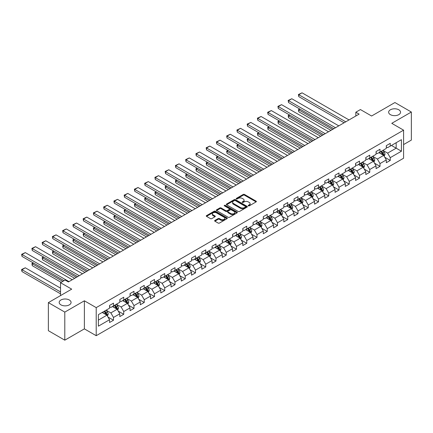 <?xml version="1.0" encoding="UTF-8"?>
<svg xmlns="http://www.w3.org/2000/svg" width="433" height="433" viewBox="0 0 433 433"><rect width="100%" height="100%" fill="white"/><g stroke="black" fill="none" stroke-linecap="round" stroke-linejoin="round"><path stroke-width="0.65" d="M248.347 205.854A0.639 0.368 0 0 0 249.246 205.854L256.098 201.897A0.915 0.525 0 0 0 256.368 201.524A0.915 0.525 0 0 0 256.098 201.156L244.493 194.449A0.915 0.525 0 0 0 243.2 194.449L236.348 198.406A0.639 0.368 0 0 0 237.252 198.926L238.139 198.417A2.917 1.683 0 0 1 242.264 198.417L243.232 198.974A2.917 1.683 0 0 1 244.088 200.165A2.917 1.683 0 0 1 243.232 201.356L242.345 201.87A0.639 0.368 0 0 0 243.249 202.39L244.136 201.881A2.917 1.683 0 0 1 248.266 201.881L249.229 202.438A2.917 1.683 0 0 1 250.085 203.629A2.917 1.683 0 0 1 249.229 204.82L248.347 205.334A0.639 0.368 0 0 0 248.347 205.854L248.347 205.334M69.334 300.004A5.948 3.432 0 0 0 62.855 299.257A5.948 3.432 0 0 0 59.18 302.429A5.948 3.432 0 0 0 60.923 304.859A5.948 3.432 0 0 0 67.407 305.601A5.948 3.432 0 0 0 71.077 302.429A5.948 3.432 0 0 0 69.334 300.004M398.798 109.787A5.948 3.432 0 0 0 392.32 109.046A5.948 3.432 0 0 0 388.645 112.217A5.948 3.432 0 0 0 390.387 114.642A5.948 3.432 0 0 0 396.872 115.389A5.948 3.432 0 0 0 400.541 112.217A5.948 3.432 0 0 0 398.798 109.787M214.887 220.44A0.915 0.525 0 0 0 214.622 220.814A0.915 0.525 0 0 0 214.887 221.187L218.145 223.065A0.915 0.525 0 0 0 219.434 223.065L227.044 218.676A0.915 0.525 0 0 0 227.309 218.302A0.915 0.525 0 0 0 227.044 217.929L215.434 211.228A0.915 0.525 0 0 0 214.146 211.228L206.536 215.618A0.915 0.525 0 0 0 206.265 215.991A0.915 0.525 0 0 0 206.536 216.365L210.47 218.638A0.915 0.525 0 0 0 211.759 218.638L215.017 216.754A0.915 0.525 0 0 0 215.282 216.381A0.915 0.525 0 0 0 215.017 216.013L213.063 214.887A2.441 1.407 0 0 1 212.349 213.886A2.441 1.407 0 0 1 213.853 212.587A2.441 1.407 0 0 1 216.516 212.89L224.159 217.306A2.441 1.407 0 0 1 224.873 218.302A2.441 1.407 0 0 1 223.368 219.601A2.441 1.407 0 0 1 220.706 219.298L219.434 218.562A0.915 0.525 0 0 0 218.145 218.562L214.887 220.44L214.887 221.187M403.594 144.573L411.35 140.097L411.35 112.028L394.923 102.54L371.595 116.012L360.424 109.56L355.829 112.217L359.114 114.112L68.414 281.943L65.129 280.048L60.528 282.706L60.528 295.604M64.798 312.106L64.798 340.176L84.381 328.874L84.381 300.8L64.798 312.106L48.372 302.618L71.699 289.152L60.528 282.706M84.381 300.8L96.213 307.625L403.594 130.16L403.594 158.234L96.213 335.699L96.213 307.625M411.35 112.028L391.768 123.329L403.594 130.16M238.204 211.488A0.915 0.525 0 0 0 239.492 211.488L247.102 207.093A0.915 0.525 0 0 0 247.367 206.72A0.915 0.525 0 0 0 247.102 206.346L235.492 199.645A0.915 0.525 0 0 0 234.204 199.645L226.594 204.04A0.915 0.525 0 0 0 226.324 204.414A0.915 0.525 0 0 0 226.594 204.782L238.204 211.488M224.624 205.994A0.639 0.368 0 0 1 225.268 206.081L225.268 205.323L237.073 212.138A0.915 0.525 0 0 1 237.338 212.511A0.915 0.525 0 0 1 237.073 212.884L229.463 217.279A0.915 0.525 0 0 1 228.175 217.279L216.565 210.573L216.565 209.832A0.915 0.525 0 0 0 216.294 210.2A0.915 0.525 0 0 0 216.565 210.573M216.565 209.832L219.818 207.948A0.915 0.525 0 0 1 221.111 207.948L225.82 210.665A0.915 0.525 0 0 0 227.109 210.665L229.268 209.42A0.915 0.525 0 0 0 229.539 209.047A0.915 0.525 0 0 0 229.268 208.674L224.37 205.843A0.639 0.368 0 0 1 225.268 205.323M64.798 340.176L48.372 330.693L48.372 302.618M108.006 317.053L113.489 320.225L113.489 317.454L119.8 313.811L119.8 316.583L123.741 314.304L123.741 311.533L130.052 307.895L130.052 310.661L133.992 308.388L133.992 305.617L140.303 301.974L140.303 304.745L144.243 302.467L144.243 299.701L150.549 296.058L150.549 298.824L154.494 296.551L154.494 293.78L160.8 290.137L160.8 292.908L164.746 290.63L164.746 287.864L171.051 284.221L171.051 286.992L174.997 284.714L174.997 281.943L181.303 278.305L181.303 281.071L185.248 278.798L185.248 276.027L191.554 272.384L191.554 275.155L195.494 272.877L195.494 270.111L201.805 266.468L201.805 269.234L205.745 266.961L205.745 264.19L212.056 260.547L212.056 263.318L215.997 261.039L215.997 258.274L222.308 254.631L222.308 257.402L226.248 255.124L226.248 252.352L232.553 248.71L232.553 251.481L236.499 249.208L236.499 246.437L242.805 242.794L242.805 245.565L246.75 243.286L246.75 240.515L253.056 236.878L253.056 239.644L257.002 237.371L257.002 234.599L263.307 230.957L263.307 233.728L267.248 231.449L267.248 228.684L273.559 225.041L273.559 227.807L277.499 225.533L277.499 222.762L283.81 219.12L283.81 221.891L287.75 219.612L287.75 216.846L294.061 213.204L294.061 215.975L298.001 213.696L298.001 210.925L304.312 207.283L304.312 210.054L308.253 207.78L308.253 205.009L314.558 201.367L314.558 204.138L318.504 201.859L318.504 199.093L324.81 195.451L324.81 198.217L328.755 195.943L328.755 193.172L335.061 189.53L335.061 192.301L339.007 190.022L339.007 187.256L345.312 183.614L345.312 186.379L349.252 184.106L349.252 181.335L355.563 177.692L355.563 180.464L359.504 178.19L359.504 175.419L365.815 171.777L365.815 174.548L369.755 172.269L369.755 169.498L376.066 165.861L376.066 168.626L380.006 166.353L380.006 163.582L386.317 159.939L386.317 162.711L390.257 160.432L390.257 157.666L401.429 151.214L401.429 139.68L396.173 142.717L396.173 148.178L401.429 151.214M113.489 320.225L109.549 322.498L109.549 319.727L98.378 326.179L98.378 314.645L109.549 308.199L109.549 305.427L113.489 303.149L113.489 305.92L119.8 302.277L119.8 299.512L123.741 297.233L123.741 300.004L130.052 296.361L130.052 293.59L133.992 291.317L133.992 294.083L140.303 290.44L140.303 287.674L144.243 285.396L144.243 288.167L150.549 284.524L150.549 281.753L154.494 279.48L154.494 282.246L160.8 278.608L160.8 275.837L164.746 273.559L164.746 276.33L171.051 272.687L171.051 269.916L174.997 267.643L174.997 270.414L181.303 266.771L181.303 264L185.248 261.727L185.248 264.493L191.554 260.85L191.554 258.084L195.494 255.806L195.494 258.577L201.805 254.934L201.805 252.163L205.745 249.89L205.745 252.656L212.056 249.013L212.056 246.247L215.997 243.968L215.997 246.74L222.308 243.097L222.308 240.326L226.248 238.053L226.248 240.824L232.553 237.181L232.553 234.41L236.499 232.131L236.499 234.903L242.805 231.26L242.805 228.494L246.75 226.215L246.75 228.987L253.056 225.344L253.056 222.573L257.002 220.3L257.002 223.065L263.307 219.423L263.307 216.657L267.248 214.378L267.248 217.149L273.559 213.507L273.559 210.736L277.499 208.462L277.499 211.228L283.81 207.591L283.81 204.82L287.75 202.541L287.75 205.312L294.061 201.67L294.061 198.899L298.001 196.625L298.001 199.397L304.312 195.754L304.312 192.983L308.253 190.704L308.253 193.475L314.558 189.833L314.558 187.067L318.504 184.788L318.504 187.559L324.81 183.917L324.81 181.146L328.755 178.872L328.755 181.638L335.061 177.995L335.061 175.23L339.007 172.951L339.007 175.722L345.312 172.08L345.312 169.308L349.252 167.035L349.252 169.801L355.563 166.164L355.563 163.393L359.504 161.114L359.504 163.885L365.815 160.242L365.815 157.477L369.755 155.198L369.755 157.969L376.066 154.327L376.066 151.555L380.006 149.282L380.006 152.048L386.317 148.405L386.317 145.64L390.257 143.361L390.257 146.132L401.429 139.68M112.439 306.526L117.17 309.259L110.864 312.902L106.134 310.169M109.549 306.678L110.864 307.435L113.489 305.92M110.864 312.902L113.489 317.454M117.17 309.259L119.8 313.811M122.691 300.61L127.421 303.344L121.116 306.981L116.385 304.253M119.8 300.762L121.116 301.52L123.741 300.004M121.116 306.981L123.741 311.533M127.421 303.344L130.052 307.895M132.942 294.689L137.672 297.422L131.367 301.065L126.631 298.332M130.052 294.841L131.367 295.604L133.992 294.083M131.367 301.065L133.992 305.617M137.672 297.422L140.303 301.974M143.193 288.773L147.924 291.506L141.613 295.149L136.882 292.416M140.303 288.925L141.613 289.682L144.243 288.167M141.613 295.149L144.243 299.701M147.924 291.506L150.549 296.058M153.444 282.857L158.175 285.585L151.864 289.228L147.133 286.494M150.549 283.009L151.864 283.767L154.494 282.246M151.864 289.228L154.494 293.78M158.175 285.585L160.8 290.137M163.69 276.936L168.426 279.669L162.115 283.312L157.385 280.579M160.8 277.088L162.115 277.845L164.746 276.33M162.115 283.312L164.746 287.864M168.426 279.669L171.051 284.221M173.942 271.02L178.672 273.748L172.366 277.391L167.636 274.663M171.051 271.172L172.366 271.929L174.997 270.414M172.366 277.391L174.997 281.943M178.672 273.748L181.303 278.305M184.193 265.099L188.923 267.832L182.618 271.475L177.887 268.741M181.303 265.25L182.618 266.014L185.248 264.493M182.618 271.475L185.248 276.027M188.923 267.832L191.554 272.384M194.444 259.183L199.175 261.916L192.869 265.553L188.139 262.826M191.554 259.335L192.869 260.092L195.494 258.577M192.869 265.553L195.494 270.111M199.175 261.916L201.805 266.468M204.695 253.267L209.426 255.995L203.12 259.638L198.39 256.904M201.805 253.419L203.12 254.176L205.745 252.656M203.12 259.638L205.745 264.19M209.426 255.995L212.056 260.547M214.947 247.346L219.677 250.079L213.372 253.722L208.636 250.988M212.056 247.497L213.372 248.255L215.997 246.74M213.372 253.722L215.997 258.274M219.677 250.079L222.308 254.631M225.198 241.43L229.928 244.158L223.617 247.8L218.887 245.073M222.308 241.582L223.617 242.339L226.248 240.824M223.617 247.8L226.248 252.352M229.928 244.158L232.553 248.71M235.449 235.509L240.18 238.242L233.869 241.885L229.138 239.151M232.553 235.66L233.869 236.418L236.499 234.903M233.869 241.885L236.499 246.437M240.18 238.242L242.805 242.794M245.695 229.593L250.431 232.321L244.12 235.963L239.389 233.235M242.805 229.744L244.12 230.502L246.75 228.987M244.12 235.963L246.75 240.515M250.431 232.321L253.056 236.878M255.946 223.672L260.677 226.405L254.371 230.047L249.641 227.314M253.056 223.823L254.371 224.586L257.002 223.065M254.371 230.047L257.002 234.599M260.677 226.405L263.307 230.957M266.198 217.756L270.928 220.489L264.623 224.132L259.892 221.398M263.307 217.907L264.623 218.665L267.248 217.149M264.623 224.132L267.248 228.684M270.928 220.489L273.559 225.041M276.449 211.84L281.179 214.568L274.874 218.21L270.143 215.477M273.559 211.991L274.874 212.749L277.499 211.228M274.874 218.21L277.499 222.762M281.179 214.568L283.81 219.12M286.7 205.919L291.431 208.652L285.125 212.294L280.395 209.561M283.81 206.07L285.125 206.828L287.75 205.312M285.125 212.294L287.75 216.846M291.431 208.652L294.061 213.204M296.951 200.003L301.682 202.731L295.376 206.373L290.64 203.645M294.061 200.154L295.376 200.912L298.001 199.397M295.376 206.373L298.001 210.925M301.682 202.731L304.312 207.283M307.203 194.081L311.933 196.815L305.622 200.457L300.892 197.724M304.312 194.233L305.622 194.996L308.253 193.475M305.622 200.457L308.253 205.009M311.933 196.815L314.558 201.367M317.454 188.166L322.184 190.899L315.874 194.536L311.143 191.808M314.558 188.317L315.874 189.075L318.504 187.559M315.874 194.536L318.504 199.093M322.184 190.899L324.81 195.451M327.7 182.244L332.436 184.978L326.125 188.62L321.394 185.887M324.81 182.401L326.125 183.159L328.755 181.638M326.125 188.62L328.755 193.172M332.436 184.978L335.061 189.53M337.951 176.328L342.682 179.062L336.376 182.704L331.646 179.971M335.061 176.48L336.376 177.238L339.007 175.722M336.376 182.704L339.007 187.256M342.682 179.062L345.312 183.614M348.202 170.413L352.933 173.14L346.627 176.783L341.897 174.055M345.312 170.564L346.627 171.322L349.252 169.801M346.627 176.783L349.252 181.335M352.933 173.14L355.563 177.692M358.454 164.491L363.184 167.225L356.879 170.867L352.148 168.134M355.563 164.643L356.879 165.401L359.504 163.885M356.879 170.867L359.504 175.419M363.184 167.225L365.815 171.777M368.705 158.575L373.435 161.303L367.13 164.946L362.399 162.218M365.815 158.727L367.13 159.485L369.755 157.969M367.13 164.946L369.755 169.498M373.435 161.303L376.066 165.861M378.956 152.654L383.687 155.387L377.381 159.03L372.645 156.297M376.066 152.806L377.381 153.569L380.006 152.048M377.381 159.03L380.006 163.582M383.687 155.387L386.317 159.939M391.437 145.45L396.173 148.178L387.627 153.114L382.896 150.381M386.317 146.89L387.627 147.648L390.257 146.132M387.627 153.114L390.257 157.666M84.381 328.874L96.213 335.699M355.829 112.217L355.829 116.012M98.378 320.111L106.919 315.175L102.188 312.447M106.919 315.175L109.549 319.727M384.769 157.266L390.257 160.432M374.518 163.181L380.006 166.353M364.272 169.103L369.755 172.269M354.021 175.019L359.504 178.19M343.77 180.94L349.252 184.106M333.518 186.856L339.007 190.022M323.267 192.777L328.755 195.943M313.016 198.693L318.504 201.859M302.764 204.609L308.253 207.78M292.513 210.53L298.001 213.696M282.267 216.446L287.75 219.612M272.016 222.367L277.499 225.533M261.765 228.283L267.248 231.449M251.513 234.199L257.002 237.371M241.262 240.12L246.75 243.286M231.011 246.036L236.499 249.208M220.76 251.957L226.248 255.124M210.508 257.873L215.997 261.039M200.263 263.794L205.745 266.961M190.011 269.71L195.494 272.877M179.76 275.626L185.248 278.798M169.509 281.547L174.997 284.714M159.257 287.463L164.746 290.63M149.006 293.385L154.494 296.551M138.755 299.3L144.243 302.467M128.504 305.216L133.992 308.388M118.258 311.138L123.741 314.304M248.602 205.946L249.229 205.578A2.917 1.683 0 0 0 250.085 204.387L250.085 203.629M244.088 200.165L244.088 200.923A2.917 1.683 0 0 1 243.232 202.119L242.599 202.482M256.087 201.902L244.493 195.207A0.915 0.525 0 0 0 243.2 195.207L236.602 199.018M247.091 207.098L235.492 200.403A0.915 0.525 0 0 0 234.204 200.403L226.605 204.793L226.594 204.04M245.489 206.979A0.639 0.368 0 0 0 245.489 206.46L235.298 200.576A0.639 0.368 0 0 0 234.399 200.576L233.463 201.118A2.917 1.683 0 0 0 232.608 202.308A2.917 1.683 0 0 0 233.463 203.499L240.429 207.521A2.917 1.683 0 0 0 244.553 207.521L245.489 206.979L245.489 207.737A0.639 0.368 0 0 0 245.679 207.477L245.679 206.72M232.608 202.308L232.608 203.066A2.917 1.683 0 0 0 233.463 204.257L233.463 203.499M245.489 207.737L244.553 208.278A2.917 1.683 0 0 1 240.429 208.278L233.463 204.257M216.576 210.579L219.818 208.706L219.818 207.948M229.539 209.047L229.539 209.805A0.915 0.525 0 0 1 229.268 210.178L227.109 211.428A0.915 0.525 0 0 1 225.82 211.428L221.111 208.706A0.915 0.525 0 0 0 219.818 208.706M225.268 206.081L237.062 212.89M230.702 213.491A2.441 1.407 0 0 0 233.365 213.794A2.441 1.407 0 0 0 234.87 212.489A2.441 1.407 0 0 0 234.156 211.493L231.46 209.94A0.915 0.525 0 0 0 230.172 209.94L228.012 211.19A0.915 0.525 0 0 0 227.747 211.558A0.915 0.525 0 0 0 228.012 211.932L230.702 213.491L230.702 214.248A2.441 1.407 0 0 0 233.365 214.552A2.441 1.407 0 0 0 234.87 213.252L234.87 212.489M227.747 211.558L227.747 212.322A0.915 0.525 0 0 0 228.012 212.69L228.012 211.932M230.702 214.248L228.012 212.69M224.873 218.302L224.873 219.06A2.441 1.407 0 0 1 223.368 220.359A2.441 1.407 0 0 1 220.706 220.056L219.434 219.32A0.915 0.525 0 0 0 218.145 219.32L214.898 221.193M212.349 213.886L212.349 214.649A2.441 1.407 0 0 0 213.063 215.645L213.063 214.887M215.001 216.765L213.063 215.645M227.033 218.681L215.434 211.986A0.915 0.525 0 0 0 214.146 211.986L206.546 216.37L206.536 215.618M384.206 156.286L384.986 154.316A2.463 1.423 -120 0 0 384.201 152.221L382.848 150.408M380.483 153.536L379.562 152.308M332.598 129.418L298.775 109.895L298.775 111.79L330.953 130.371M380.807 151.588L382.166 153.396A2.463 1.423 60 0 1 382.869 154.879L383.66 154.424A2.463 1.423 -120 0 0 382.951 152.941L381.597 151.133M380.98 151.485L382.485 153.499A1.256 0.725 60 0 1 382.712 153.877L383.66 154.424M300.026 109.176L298.775 109.895L298.418 109.684L299.663 108.964M298.775 111.79L298.418 109.684M345.74 121.83L298.775 94.719L298.775 96.619L344.094 122.783M349.025 119.936L302.061 92.824L298.775 94.719L298.418 94.513L302.061 92.824M298.775 96.619L298.418 94.513M373.955 162.207L374.734 160.237A2.463 1.423 -120 0 0 373.95 158.137L372.596 156.329M370.231 159.458L369.311 158.224M322.347 135.34L288.53 115.811L288.53 117.711L320.707 136.287M370.556 157.504L371.915 159.317A2.463 1.423 60 0 1 372.618 160.795L373.408 160.34A2.463 1.423 -120 0 0 372.705 158.862L371.346 157.049M370.729 157.406L372.234 159.414A1.256 0.725 60 0 1 372.461 159.793L373.408 160.34M289.774 115.091L288.53 115.811L288.167 115.606L289.412 114.88M288.53 117.711L288.167 115.606M363.704 168.123L364.489 166.153A2.463 1.423 -120 0 0 363.698 164.058L362.345 162.245M359.98 165.374L359.06 164.145M312.096 141.255L278.278 121.733L278.278 123.627L310.456 142.203M360.305 163.425L361.663 165.233A2.463 1.423 60 0 1 362.367 166.716L363.157 166.261A2.463 1.423 -120 0 0 362.453 164.778L361.095 162.965M360.478 163.322L361.983 165.33A1.256 0.725 60 0 1 362.21 165.715L363.157 166.261M279.523 121.007L278.278 121.733L277.916 121.521L279.166 120.802M278.278 123.627L277.916 121.521M335.488 127.751L288.53 100.64L288.53 102.534L333.848 128.698M338.774 125.851L291.815 98.74L288.53 100.64L288.167 100.429L291.815 98.74M288.53 102.534L288.167 100.429M325.237 133.667L278.278 106.556L278.278 108.45L323.597 134.62M328.523 131.773L281.564 104.656L278.278 106.556L277.916 106.345L281.564 104.656M278.278 108.45L277.916 106.345M353.452 174.039L354.237 172.074A2.463 1.423 -120 0 0 353.447 169.974L352.094 168.166M349.729 171.289L348.809 170.061M301.844 147.177L268.027 127.648L268.027 129.543L300.204 148.124M350.059 169.341L351.412 171.149A2.463 1.423 60 0 1 352.116 172.632L352.906 172.177A2.463 1.423 -120 0 0 352.202 170.694L350.844 168.886M350.227 169.243L351.731 171.251A1.256 0.725 60 0 1 351.959 171.63L352.906 172.177M269.272 126.929L268.027 127.648L267.664 127.437L268.915 126.717M268.027 129.543L267.664 127.437M343.201 179.96L343.986 177.99A2.463 1.423 -120 0 0 343.201 175.895L341.843 174.082M339.477 177.211L338.557 175.982M291.593 153.093L257.776 133.564L257.776 135.464L289.953 154.04M339.808 175.257L341.161 177.07A2.463 1.423 60 0 1 341.864 178.553L342.655 178.093A2.463 1.423 -120 0 0 341.951 176.615L340.592 174.802M339.975 175.159L341.48 177.167A1.256 0.725 60 0 1 341.707 177.552L342.655 178.093M259.026 132.844L257.776 133.564L257.413 133.359L258.663 132.639M257.776 135.464L257.413 133.359M332.955 185.876L333.735 183.906A2.463 1.423 -120 0 0 332.95 181.811L331.591 180.004M329.226 183.127L328.306 181.898M281.347 159.008L247.524 139.486L247.524 141.38L279.702 159.961M329.556 181.178L330.909 182.986A2.463 1.423 60 0 1 331.618 184.469L332.403 184.014A2.463 1.423 -120 0 0 331.7 182.531L330.341 180.723M329.73 181.081L331.229 183.089A1.256 0.725 60 0 1 331.462 183.468L332.403 184.014M248.775 138.766L247.524 139.486L247.162 139.274L248.412 138.555M247.524 141.38L247.162 139.274M314.986 139.588L268.027 112.472L268.027 114.372L313.346 140.536M318.271 137.689L271.312 110.577L268.027 112.472L267.664 112.266L271.312 110.577M268.027 114.372L267.664 112.266M304.735 145.504L257.776 118.393L257.776 120.287L303.095 146.451M308.02 143.61L261.061 116.493L257.776 118.393L257.413 118.182L261.061 116.493M257.776 120.287L257.413 118.182M294.489 151.426L247.524 124.309L247.524 126.209L292.843 152.373M297.774 149.526L250.81 122.415L247.524 124.309L247.162 124.103L250.81 122.415M247.524 126.209L247.162 124.103M284.237 157.341L237.273 130.23L237.273 132.125L282.592 158.289M287.523 155.447L240.559 128.33L237.273 130.23L236.911 130.019L240.559 128.33M237.273 132.125L236.911 130.019M273.986 163.257L227.022 136.146L227.022 138.04L272.341 164.21M277.272 161.363L230.307 134.252L227.022 136.146L226.659 135.935L230.307 134.252M227.022 138.04L226.659 135.935M263.735 169.179L216.771 142.062L216.771 143.962L262.089 170.126M267.02 167.279L220.056 140.168L216.771 142.062L216.413 141.856L220.056 140.168M216.771 143.962L216.413 141.856M253.484 175.094L206.525 147.983L206.525 149.878L251.844 176.042M256.769 173.2L209.81 146.083L206.525 147.983L206.162 147.772L209.81 146.083M206.525 149.878L206.162 147.772M243.232 181.016L196.273 153.899L196.273 155.799L241.592 181.963M246.518 179.116L199.559 152.005L196.273 153.899L195.911 153.693L199.559 152.005M196.273 155.799L195.911 153.693M232.981 186.932L186.022 159.82L186.022 161.715L231.341 187.879M236.266 185.037L189.308 157.921L186.022 159.82L185.66 159.609L189.308 157.921M186.022 161.715L185.66 159.609M222.73 192.847L175.771 165.736L175.771 167.636L221.09 193.8M226.015 190.953L179.056 163.842L175.771 165.736L175.408 165.53L179.056 163.842M175.771 167.636L175.408 165.53M212.484 198.769L165.52 171.657L165.52 173.552L210.839 199.716M215.769 196.869L168.805 169.758L165.52 171.657L165.157 171.446L168.805 169.758M165.52 173.552L165.157 171.446M202.233 204.685L155.268 177.573L155.268 179.468L200.587 205.637M205.518 202.79L158.554 175.674L155.268 177.573L154.906 177.362L158.554 175.674M155.268 179.468L154.906 177.362M191.981 210.606L145.017 183.489L145.017 185.389L190.336 211.553M195.267 208.706L148.303 181.595L145.017 183.489L144.654 183.283L148.303 181.595M145.017 185.389L144.654 183.283M181.73 216.522L134.766 189.41L134.766 191.305L180.085 217.469M185.015 214.627L138.051 187.511L134.766 189.41L134.409 189.199L138.051 187.511M134.766 191.305L134.409 189.199M171.479 222.443L124.52 195.326L124.52 197.226L169.839 223.39M174.764 220.543L127.805 193.432L124.52 195.326L124.157 195.121L127.805 193.432M124.52 197.226L124.157 195.121M161.228 228.359L114.269 201.248L114.269 203.142L159.588 229.306M164.513 226.464L117.554 199.348L114.269 201.248L113.906 201.036L117.554 199.348M114.269 203.142L113.906 201.036M150.976 234.275L104.017 207.163L104.017 209.058L149.336 235.227M154.262 232.38L107.303 205.269L104.017 207.163L103.655 206.952L107.303 205.269M104.017 209.058L103.655 206.952M140.725 240.196L93.766 213.079L93.766 214.979L139.085 241.143M144.016 238.296L97.052 211.185L93.766 213.079L93.404 212.874L97.052 211.185M93.766 214.979L93.404 212.874M130.479 246.112L83.515 219.001L83.515 220.895L128.834 247.059M133.765 244.217L86.8 217.101L83.515 219.001L83.152 218.789L86.8 217.101M83.515 220.895L83.152 218.789M322.704 191.797L323.483 189.827A2.463 1.423 -120 0 0 322.699 187.727L321.34 185.919M318.975 189.048L318.055 187.814M271.096 164.93L237.273 145.401L237.273 147.301L269.45 165.877M319.305 187.094L320.664 188.907A2.463 1.423 60 0 1 321.367 190.385L322.152 189.93A2.463 1.423 -120 0 0 321.448 188.452L320.095 186.639M319.478 186.996L320.983 189.005A1.256 0.725 60 0 1 321.21 189.383L322.152 189.93M238.523 144.682L237.273 145.401L236.911 145.196L238.161 144.476M237.273 147.301L236.911 145.196M312.453 197.713L313.232 195.743A2.463 1.423 -120 0 0 312.447 193.648L311.089 191.835M308.729 194.964L307.803 193.735M260.845 170.846L227.022 151.323L227.022 153.217L259.199 171.793M309.054 193.015L310.412 194.823A2.463 1.423 60 0 1 311.116 196.306L311.906 195.851A2.463 1.423 -120 0 0 311.197 194.368L309.844 192.561M309.227 192.912L310.732 194.92A1.256 0.725 60 0 1 310.959 195.305L311.906 195.851M228.272 150.597L227.022 151.323L226.659 151.112L227.91 150.392M227.022 153.217L226.659 151.112M302.202 203.634L302.981 201.664A2.463 1.423 -120 0 0 302.196 199.564L300.843 197.757M298.478 200.88L297.558 199.651M250.593 176.767L216.771 157.239L216.771 159.138L248.948 177.714M298.802 198.931L300.161 200.744A2.463 1.423 60 0 1 300.865 202.222L301.655 201.767A2.463 1.423 -120 0 0 300.946 200.284L299.593 198.476M298.976 198.834L300.48 200.842A1.256 0.725 60 0 1 300.708 201.221L301.655 201.767M218.021 156.519L216.771 157.239L216.413 157.033L217.658 156.308M216.771 159.138L216.413 157.033M291.95 209.55L292.73 207.58A2.463 1.423 -120 0 0 291.945 205.486L290.592 203.672M288.226 206.801L287.306 205.572M240.342 182.683L206.525 163.16L206.525 165.054L238.702 183.63M288.551 204.852L289.91 206.66A2.463 1.423 60 0 1 290.613 208.143L291.404 207.688A2.463 1.423 -120 0 0 290.7 206.205L289.341 204.392M288.724 204.749L290.229 206.757A1.256 0.725 60 0 1 290.456 207.142L291.404 207.688M207.77 162.435L206.525 163.16L206.162 162.949L207.407 162.229M206.525 165.054L206.162 162.949M281.699 215.466L282.484 213.501A2.463 1.423 -120 0 0 281.694 211.401L280.34 209.594M277.975 212.717L277.055 211.488M230.091 188.599L196.273 169.076L196.273 170.97L228.451 189.551M278.3 210.768L279.658 212.576A2.463 1.423 60 0 1 280.362 214.059L281.152 213.604A2.463 1.423 -120 0 0 280.449 212.121L279.09 210.314M278.473 210.671L279.978 212.679A1.256 0.725 60 0 1 280.205 213.058L281.152 213.604M197.518 168.356L196.273 169.076L195.911 168.865L197.161 168.145M196.273 170.97L195.911 168.865M271.448 221.387L272.233 219.417A2.463 1.423 -120 0 0 271.442 217.323L270.089 215.51M267.724 218.638L266.804 217.409M219.84 194.52L186.022 174.992L186.022 176.891L218.2 195.467M268.054 216.684L269.407 218.497A2.463 1.423 60 0 1 270.111 219.975L270.901 219.52A2.463 1.423 -120 0 0 270.197 218.043L268.839 216.229M268.222 216.587L269.727 218.595A1.256 0.725 60 0 1 269.954 218.979L270.901 219.52M187.267 174.272L186.022 174.992L185.66 174.786L186.91 174.066M186.022 176.891L185.66 174.786M261.196 227.303L261.981 225.333A2.463 1.423 -120 0 0 261.196 223.239L259.838 221.425M257.473 224.554L256.553 223.325M209.588 200.436L175.771 180.913L175.771 182.807L207.948 201.388M257.803 222.605L259.156 224.413A2.463 1.423 60 0 1 259.86 225.896L260.65 225.441A2.463 1.423 -120 0 0 259.946 223.958L258.588 222.151M257.971 222.502L259.475 224.516A1.256 0.725 60 0 1 259.703 224.895L260.65 225.441M177.021 180.193L175.771 180.913L175.408 180.702L176.659 179.982M175.771 182.807L175.408 180.702M250.951 233.225L251.73 231.254A2.463 1.423 -120 0 0 250.945 229.154L249.587 227.347M247.221 230.475L246.301 229.241M199.342 206.357L165.52 186.829L165.52 188.728L197.697 207.304M247.552 228.521L248.905 230.334A2.463 1.423 60 0 1 249.614 231.812L250.398 231.357A2.463 1.423 -120 0 0 249.695 229.88L248.342 228.067M247.725 228.424L249.229 230.432A1.256 0.725 60 0 1 249.457 230.811L250.398 231.357M166.77 186.109L165.52 186.829L165.157 186.623L166.407 185.898M165.52 188.728L165.157 186.623M240.699 239.14L241.479 237.17A2.463 1.423 -120 0 0 240.694 235.076L239.335 233.263M236.97 236.391L236.05 235.162M189.091 212.273L155.268 192.75L155.268 194.644L187.446 213.22M237.3 234.442L238.659 236.25A2.463 1.423 60 0 1 239.362 237.733L240.147 237.279A2.463 1.423 -120 0 0 239.444 235.796L238.09 233.982M237.473 234.34L238.978 236.348A1.256 0.725 60 0 1 239.205 236.732L240.147 237.279M156.519 192.025L155.268 192.75L154.906 192.539L156.156 191.819M155.268 194.644L154.906 192.539M230.448 245.056L231.227 243.092A2.463 1.423 -120 0 0 230.443 240.992L229.084 239.184M226.724 242.307L225.799 241.078M178.84 218.194L145.017 198.666L145.017 200.56L177.194 219.141M227.049 240.358L228.407 242.171A2.463 1.423 60 0 1 229.111 243.649L229.901 243.194A2.463 1.423 -120 0 0 229.192 241.711L227.839 239.904M227.222 240.261L228.727 242.269A1.256 0.725 60 0 1 228.954 242.648L229.901 243.194M146.267 197.946L145.017 198.666L144.654 198.455L145.905 197.735M145.017 200.56L144.654 198.455M220.197 250.978L220.976 249.007A2.463 1.423 -120 0 0 220.191 246.913L218.838 245.1M216.473 248.228L215.553 246.999M168.589 224.11L134.766 204.582L134.766 206.481L166.943 225.057M216.798 246.274L218.156 248.087A2.463 1.423 60 0 1 218.86 249.57L219.65 249.11A2.463 1.423 -120 0 0 218.941 247.633L217.588 245.82M216.971 246.177L218.476 248.185A1.256 0.725 60 0 1 218.703 248.569L219.65 249.11M136.016 203.862L134.766 204.582L134.409 204.376L135.653 203.656M134.766 206.481L134.409 204.376M209.945 256.893L210.725 254.923A2.463 1.423 -120 0 0 209.94 252.829L208.587 251.021M206.222 254.144L205.302 252.915M158.337 230.026L124.52 210.503L124.52 212.397L156.697 230.978M206.546 252.195L207.905 254.003A2.463 1.423 60 0 1 208.609 255.486L209.399 255.032A2.463 1.423 -120 0 0 208.695 253.549L207.337 251.741M206.72 252.098L208.224 254.106A1.256 0.725 60 0 1 208.452 254.485L209.399 255.032M125.765 209.783L124.52 210.503L124.157 210.292L125.402 209.572M124.52 212.397L124.157 210.292M199.694 262.815L200.479 260.845A2.463 1.423 -120 0 0 199.689 258.745L198.336 256.937M195.97 260.065L195.05 258.831M148.086 235.947L114.269 216.419L114.269 218.319L146.446 236.894M196.295 258.111L197.654 259.924A2.463 1.423 60 0 1 198.357 261.402L199.148 260.947A2.463 1.423 -120 0 0 198.444 259.47L197.085 257.657M196.468 258.014L197.973 260.022A1.256 0.725 60 0 1 198.2 260.401L199.148 260.947M115.514 215.699L114.269 216.419L113.906 216.213L115.156 215.493M114.269 218.319L113.906 216.213M189.443 268.731L190.228 266.76A2.463 1.423 -120 0 0 189.438 264.666L188.084 262.853M185.719 265.981L184.799 264.752M137.835 241.863L104.017 222.34L104.017 224.234L136.195 242.81M186.049 264.033L187.402 265.84A2.463 1.423 60 0 1 188.106 267.323L188.896 266.869A2.463 1.423 -120 0 0 188.193 265.386L186.834 263.578M186.217 263.93L187.722 265.938A1.256 0.725 60 0 1 187.949 266.322L188.896 266.869M105.262 221.62L104.017 222.34L103.655 222.129L104.905 221.409M104.017 224.234L103.655 222.129M179.192 274.652L179.976 272.682A2.463 1.423 -120 0 0 179.192 270.582L177.833 268.774M175.468 271.897L174.548 270.668M127.583 247.784L93.766 228.256L93.766 230.156L125.943 248.731M175.798 269.948L177.151 271.762A2.463 1.423 60 0 1 177.86 273.239L178.645 272.785A2.463 1.423 -120 0 0 177.941 271.302L176.583 269.494M175.966 269.851L177.47 271.859A1.256 0.725 60 0 1 177.698 272.238L178.645 272.785M95.016 227.536L93.766 228.256L93.404 228.05L94.654 227.325M93.766 230.156L93.404 228.05M168.946 280.568L169.725 278.598A2.463 1.423 -120 0 0 168.94 276.503L167.582 274.69M165.217 277.818L164.296 276.59M117.338 253.7L83.515 234.177L83.515 236.072L115.692 254.647M165.547 275.87L166.9 277.677A2.463 1.423 60 0 1 167.609 279.161L168.394 278.706A2.463 1.423 -120 0 0 167.69 277.223L166.337 275.41M165.72 275.767L167.225 277.775A1.256 0.725 60 0 1 167.452 278.159L168.394 278.706M84.765 233.452L83.515 234.177L83.152 233.966L84.403 233.246M83.515 236.072L83.152 233.966M158.695 286.484L159.474 284.519A2.463 1.423 -120 0 0 158.689 282.419L157.331 280.611M154.965 283.734L154.045 282.505M107.086 259.621L73.264 240.093L73.264 241.987L105.441 260.569M155.295 281.786L156.654 283.593A2.463 1.423 60 0 1 157.358 285.076L158.142 284.622A2.463 1.423 -120 0 0 157.439 283.139L156.086 281.331M155.469 281.688L156.973 283.696A1.256 0.725 60 0 1 157.201 284.075L158.142 284.622M74.514 239.373L73.264 240.093L72.901 239.882L74.151 239.162M73.264 241.987L72.901 239.882M148.443 292.405L149.223 290.435A2.463 1.423 -120 0 0 148.438 288.34L147.079 286.527M144.719 289.655L143.794 288.427M96.835 265.537L63.012 246.009L63.012 247.909L95.19 266.484M145.044 287.701L146.403 289.515A2.463 1.423 60 0 1 147.106 290.998L147.897 290.538A2.463 1.423 -120 0 0 147.188 289.06L145.834 287.247M145.217 287.604L146.722 289.612A1.256 0.725 60 0 1 146.949 289.996L147.897 290.538M64.263 245.289L63.012 246.009L62.65 245.803L63.9 245.083M63.012 247.909L62.65 245.803M120.228 252.033L73.264 224.916L73.264 226.816L118.582 252.98M123.513 250.133L76.549 223.022L73.264 224.916L72.901 224.711L76.549 223.022M73.264 226.816L72.901 224.711M109.977 257.949L63.012 230.838L63.012 232.732L108.331 258.896M113.262 256.055L66.298 228.938L63.012 230.838L62.65 230.627L66.298 228.938M63.012 232.732L62.65 230.627M138.192 298.321L138.971 296.351A2.463 1.423 -120 0 0 138.187 294.256L136.833 292.448M134.468 295.571L133.548 294.343M86.584 271.453L52.761 251.93L52.761 253.825L84.938 272.406M134.793 293.623L136.151 295.43A2.463 1.423 60 0 1 136.855 296.914L137.645 296.459A2.463 1.423 -120 0 0 136.936 294.976L135.583 293.168M134.966 293.52L136.471 295.533A1.256 0.725 60 0 1 136.698 295.912L137.645 296.459M54.011 251.21L52.761 251.93L52.404 251.719L53.649 250.999M52.761 253.825L52.404 251.719M99.725 263.87L52.761 236.754L52.761 238.653L98.08 264.817M103.011 261.97L56.046 234.859L52.761 236.754L52.404 236.548L56.046 234.859M52.761 238.653L52.404 236.548M127.941 304.242L128.72 302.272A2.463 1.423 -120 0 0 127.935 300.172L126.582 298.364M124.217 301.492L123.297 300.258M76.332 277.374L42.515 257.846L42.515 259.746L74.692 278.322M124.542 299.539L125.9 301.352A2.463 1.423 60 0 1 126.604 302.829L127.394 302.375A2.463 1.423 -120 0 0 126.69 300.897L125.332 299.084M124.715 299.441L126.219 301.449A1.256 0.725 60 0 1 126.447 301.828L127.394 302.375M43.76 257.126L42.515 257.846L42.153 257.64L43.397 256.915M42.515 259.746L42.153 257.64M89.474 269.786L42.515 242.675L42.515 244.569L87.834 270.733M92.759 267.886L45.801 240.775L42.515 242.675L42.153 242.464L45.801 240.775M42.515 244.569L42.153 242.464M117.689 310.158L118.474 308.188A2.463 1.423 -120 0 0 117.684 306.093L116.331 304.28M113.966 307.408L113.045 306.18M62.796 281.396L32.264 263.767L32.264 265.662L61.156 282.343M114.29 305.46L115.649 307.268A2.463 1.423 60 0 1 116.353 308.751L117.143 308.296A2.463 1.423 -120 0 0 116.439 306.813L115.081 305.005M114.464 305.357L115.968 307.365A1.256 0.725 60 0 1 116.196 307.749L117.143 308.296M33.509 263.042L32.264 263.767L31.901 263.556L33.152 262.836M32.264 265.662L31.901 263.556M79.223 275.702L32.264 248.591L32.264 250.485L77.583 276.655M82.508 273.808L35.549 246.696L32.264 248.591L31.901 248.38L35.549 246.696M32.264 250.485L31.901 248.38M107.438 316.074L108.223 314.109A2.463 1.423 -120 0 0 107.433 312.009L106.08 310.201M60.528 291.923L22.013 269.683L25.298 267.789L60.528 288.129M103.714 313.324L102.794 312.096M22.013 271.583L21.65 270.235L21.65 269.478L22.013 269.683L22.013 271.583L60.528 293.818M104.044 311.376L105.398 313.189A2.463 1.423 60 0 1 106.101 314.667L106.891 314.212A2.463 1.423 -120 0 0 106.188 312.729L104.829 310.921M104.212 311.278L105.717 313.286A1.256 0.725 60 0 1 105.944 313.665L106.891 314.212M21.65 269.478L25.298 267.789M68.971 281.623L22.013 254.507L22.013 256.406L64.046 280.676M72.257 279.723L25.298 252.612L22.013 254.507L21.65 254.301L25.298 252.612M22.013 256.406L21.65 254.301M249.229 205.578L249.229 204.82M242.345 202.39L242.345 201.87M243.232 202.119L243.232 201.356M236.348 198.926L236.348 198.406M243.2 195.207L243.2 194.449M244.493 195.207L244.493 194.449M256.098 201.897L256.098 201.156M234.204 200.403L234.204 199.645M235.492 200.403L235.492 199.645M247.102 207.093L247.102 206.346M240.429 208.278L240.429 207.521M244.553 208.278L244.553 207.521M221.111 208.706L221.111 207.948M225.82 211.428L225.82 210.665M227.109 211.428L227.109 210.665M229.268 210.178L229.268 209.42M237.073 212.884L237.073 212.138M218.145 219.32L218.145 218.562M219.434 219.32L219.434 218.562M220.706 220.056L220.706 219.298M215.017 216.754L215.017 216.013M214.146 211.986L214.146 211.228M215.434 211.986L215.434 211.228M227.044 218.676L227.044 217.929M383.443 155.247L384.969 154.364M382.951 152.941L384.201 152.221M381.202 153.953L382.166 153.396M373.192 161.168L374.718 160.286M372.705 158.862L373.95 158.137M370.951 159.869L371.915 159.317M362.941 167.084L364.472 166.202M362.453 164.778L363.698 164.058M360.7 165.79L361.663 165.233M352.689 173L354.221 172.118M352.202 170.694L353.447 169.974M350.449 171.706L351.412 171.149M342.443 178.921L343.97 178.039M341.951 176.615L343.201 175.895M340.197 177.627L341.161 177.07M332.192 184.837L333.719 183.955M331.7 182.531L332.95 181.811M329.946 183.543L330.909 182.986M321.941 190.758L323.467 189.876M321.448 188.452L322.699 187.727M319.7 189.459L320.664 188.907M311.69 196.674L313.216 195.792M311.197 194.368L312.447 193.648M309.449 195.38L310.412 194.823M301.438 202.59L302.965 201.713M300.946 200.284L302.196 199.564M299.198 201.296L300.161 200.744M291.187 208.511L292.713 207.629M290.7 206.205L291.945 205.486M288.946 207.218L289.91 206.66M280.936 214.427L282.468 213.545M280.449 212.121L281.694 211.401M278.695 213.133L279.658 212.576M270.685 220.348L272.216 219.466M270.197 218.043L271.442 217.323M268.444 219.055L269.407 218.497M260.439 226.264L261.965 225.382M259.946 223.958L261.196 223.239M258.192 224.971L259.156 224.413M250.187 232.185L251.714 231.303M249.695 229.88L250.945 229.154M247.941 230.886L248.905 230.334M239.936 238.101L241.462 237.219M239.444 235.796L240.694 235.076M237.695 236.808L238.659 236.25M229.685 244.017L231.211 243.135M229.192 241.711L230.443 240.992M227.444 242.724L228.407 242.171M219.434 249.938L220.96 249.056M218.941 247.633L220.191 246.913M217.193 248.645L218.156 248.087M209.182 255.854L210.709 254.972M208.695 253.549L209.94 252.829M206.942 254.561L207.905 254.003M198.931 261.776L200.463 260.893M198.444 259.47L199.689 258.745M196.69 260.477L197.654 259.924M188.68 267.691L190.211 266.809M188.193 265.386L189.438 264.666M186.439 266.398L187.402 265.84M178.434 273.607L179.96 272.73M177.941 271.302L179.192 270.582M176.188 272.314L177.151 271.762M168.183 279.529L169.709 278.646M167.69 277.223L168.94 276.503M165.936 278.235L166.9 277.677M157.931 285.444L159.458 284.562M157.439 283.139L158.689 282.419M155.691 284.151L156.654 283.593M147.68 291.366L149.206 290.483M147.188 289.06L148.438 288.34M145.439 290.072L146.403 289.515M137.429 297.282L138.955 296.399M136.936 294.976L138.187 294.256M135.188 295.988L136.151 295.43M127.178 303.203L128.704 302.321M126.69 300.897L127.935 300.172M124.937 301.904L125.9 301.352M116.926 309.119L118.458 308.236M116.439 306.813L117.684 306.093M114.685 307.825L115.649 307.268M106.675 315.035L108.207 314.152M106.188 312.729L107.433 312.009M104.434 313.741L105.398 313.189"/></g></svg>
